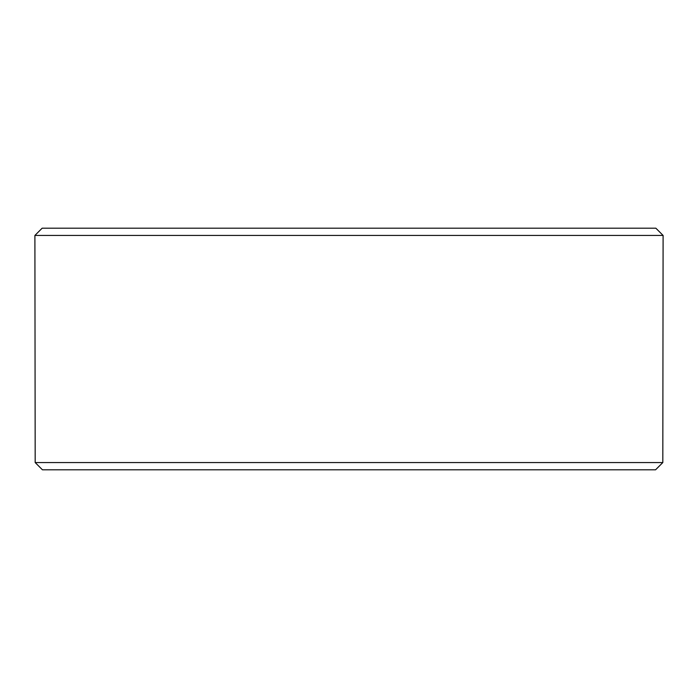 <?xml version="1.0" encoding="UTF-8"?>
<svg xmlns="http://www.w3.org/2000/svg" width="698" height="698" viewBox="0 0 698 698"><rect width="100%" height="100%" fill="white"/><g stroke="black" fill="none" stroke-linecap="round" stroke-linejoin="round"><path stroke-width="1.05" d="M663.1 235.444L34.9 235.444L35.179 462.556L662.821 462.556L663.1 235.444L655.85 228.194L42.15 228.194L34.9 235.444M35.179 462.556L42.438 469.806L655.562 469.806L662.821 462.556"/></g></svg>
